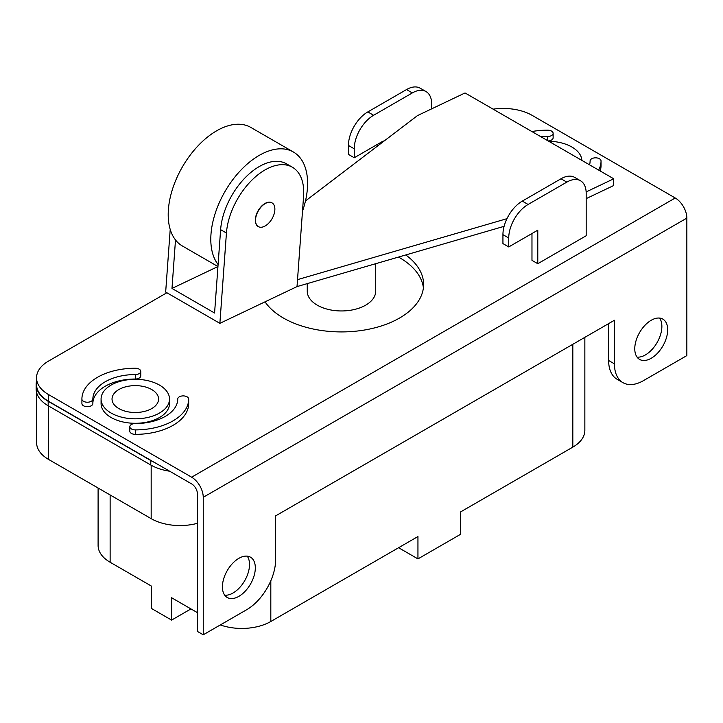 <?xml version="1.0" encoding="UTF-8"?>
<svg xmlns="http://www.w3.org/2000/svg" width="723" height="723" viewBox="0 0 723 723"><rect width="100%" height="100%" fill="white"/><g stroke="black" fill="none" stroke-linecap="round" stroke-linejoin="round"><path stroke-width="1.08" d="M302.485 211.297A68.45 39.521 120 0 0 307.411 188.332A68.45 39.521 120 0 0 293.421 152.02A68.45 39.521 120 0 0 242.639 168.332A68.45 39.521 120 0 0 210.98 234.261A68.45 39.521 120 0 0 218.093 264.537L214.577 313.023L171.984 288.432L175.499 239.946A68.45 39.521 -60 0 1 168.387 209.67A68.45 39.521 -60 0 1 200.054 143.75A68.45 39.521 -60 0 1 250.827 127.429L293.421 152.02M255.553 219.349A13.692 7.908 120 0 0 258.355 226.615A13.692 7.908 120 0 0 268.513 223.353A13.692 7.908 120 0 0 274.839 210.167A13.692 7.908 120 0 0 272.047 202.901A13.692 7.908 120 0 0 261.889 206.172A13.692 7.908 120 0 0 255.553 219.349M171.984 288.432L217.948 266.534L182.386 245.983A68.45 39.521 -60 0 1 175.499 239.946M292.381 167.23A54.758 31.613 -60 0 1 303.579 196.276L297.017 286.597L219.873 323.344L226.435 233.023A54.758 31.613 -60 0 1 268.378 168.161A54.758 31.613 -60 0 1 292.381 167.23L286.579 163.877A54.758 31.613 120 0 0 262.576 164.808A54.758 31.613 120 0 0 220.623 229.67L218.093 264.537M258.256 226.561A13.692 7.908 -60 0 1 258.156 226.507A13.692 7.908 -60 0 1 255.364 219.241A13.692 7.908 -60 0 1 261.69 206.055A13.692 7.908 -60 0 1 271.848 202.792A13.692 7.908 -60 0 1 271.947 202.847M238.87 596.339A23.272 13.439 -60 0 1 227.23 597.496A23.272 13.439 -60 0 1 223.669 578.843A23.272 13.439 -60 0 1 238.87 558.337A23.272 13.439 -60 0 1 250.501 557.189A23.272 13.439 -60 0 1 254.071 575.833A23.272 13.439 -60 0 1 238.87 596.339M224.699 595.183A23.272 13.439 120 0 0 233.059 592.987A23.272 13.439 120 0 0 247.356 575.156A23.272 13.439 120 0 0 247.23 556.15M651.224 358.265A23.272 13.439 -60 0 1 639.593 359.421A23.272 13.439 -60 0 1 636.023 340.768A23.272 13.439 -60 0 1 651.224 320.262A23.272 13.439 -60 0 1 662.864 319.114A23.272 13.439 -60 0 1 666.434 337.758A23.272 13.439 -60 0 1 651.224 358.265M637.053 357.108A23.272 13.439 120 0 0 645.422 354.912A23.272 13.439 120 0 0 659.71 337.081A23.272 13.439 120 0 0 659.593 318.075M203.244 634.794L203.244 497.307A16.43 9.48 -120 0 0 191.631 477.189L48.568 394.595L48.568 401.301L191.631 483.895A8.215 4.745 60 0 1 197.442 493.954L197.442 631.441L203.244 634.794L246.615 609.751A41.066 23.714 120 0 0 275.653 559.457L275.653 515.861L614.442 320.262L614.442 363.859A41.066 23.714 120 0 0 622.955 382.657A41.066 23.714 120 0 0 643.488 380.623L686.85 355.589L686.85 218.102A16.43 9.48 -120 0 0 675.237 197.985L532.164 115.382A41.066 23.714 0 0 0 493.122 109.155M622.955 382.657L617.144 379.304A41.066 23.714 -60 0 1 608.639 360.506L608.639 323.615M375.698 263.705L375.698 291.206A34.225 19.756 180 0 1 354.568 309.453A34.225 19.756 180 0 1 317.28 305.178A34.225 19.756 180 0 1 307.257 291.206L307.257 283.624M170.212 229.426L165.666 292.047L219.873 323.344M586.145 191.929L613.728 178.789L613.221 185.757L586.181 198.635M613.728 178.789L465.043 92.951L417.469 115.608L305.468 200.967M118.843 389.561A23.272 13.439 180 0 1 144.202 386.651A23.272 13.439 180 0 1 158.572 399.06A23.272 13.439 180 0 1 151.749 408.558A23.272 13.439 180 0 1 126.389 411.477A23.272 13.439 180 0 1 112.029 399.06A23.272 13.439 180 0 1 118.843 389.561M98.102 488.016L98.102 545.485A41.066 23.714 0 0 0 110.131 562.25L151.27 586.001L151.27 608.359L171.595 620.09L171.595 597.74L197.442 612.661M190.953 608.92L171.595 620.09M36.62 392.571L36.62 442.765A40.795 23.552 0 0 0 48.568 459.421L151.17 518.662A40.795 23.552 0 0 0 197.442 523.298M154.324 462.359A41.066 23.714 180 0 1 150.782 460.533L48.179 401.301A41.066 23.714 180 0 1 36.15 384.528A41.066 23.714 180 0 1 36.539 381.283M36.15 384.528L36.15 389.001A41.066 23.714 0 0 0 48.179 405.766L150.782 465.006A41.066 23.714 0 0 0 169.67 471.215M48.568 401.301A41.066 23.714 180 0 1 36.539 384.528L36.539 377.822A41.066 23.714 0 0 0 48.568 394.595M383.289 141.654L383.289 140.985L354.252 157.75L354.252 148.802A27.375 15.807 -60 0 1 373.61 115.273L412.336 92.924A27.375 15.807 -60 0 1 426.019 91.559A27.375 15.807 -60 0 1 431.694 104.094L431.694 108.83M426.019 91.559L420.217 88.206A27.375 15.807 120 0 0 406.525 89.571L367.808 111.92A27.375 15.807 120 0 0 348.441 145.45L348.441 154.397L354.252 157.75M423.407 287.853A82.133 47.42 0 0 0 398.49 257.072M297.524 279.629L506.959 218.671M504.103 226.335L297.017 286.597M580.506 180.759L574.704 177.406A27.375 15.807 120 0 0 561.012 178.762L522.295 201.111A27.375 15.807 120 0 0 502.937 234.65L502.937 243.588L508.739 246.941L508.739 238.003A27.375 15.807 -60 0 1 528.097 204.464L566.823 182.115A27.375 15.807 -60 0 1 580.506 180.759A27.375 15.807 -60 0 1 586.181 193.294L586.181 235.761L537.785 263.705L531.974 260.352L531.974 233.529M508.739 246.941L537.785 230.176L537.785 263.705M111.098 413.032A34.225 19.756 0 0 0 148.396 417.316A34.225 19.756 0 0 0 169.516 399.06A34.225 19.756 0 0 0 159.494 385.088A34.225 19.756 0 0 0 122.196 380.804A34.225 19.756 0 0 0 101.075 399.06A34.225 19.756 0 0 0 111.098 413.032M135.3 429.887A5.477 3.163 180 0 1 129.824 426.724A5.477 3.163 180 0 1 135.3 423.561A42.44 24.501 0 0 0 177.731 399.06A5.477 3.163 180 0 1 183.208 395.897A5.477 3.163 180 0 1 188.685 399.06A53.385 30.827 180 0 1 135.3 429.887L135.3 434.36A5.477 3.163 180 0 1 129.824 431.197L129.824 426.724M531.884 131.541A53.385 30.827 180 0 1 547.654 130.167A5.477 3.163 180 0 1 553.131 133.33A5.477 3.163 180 0 1 547.654 136.484A42.44 24.501 0 0 0 540.985 136.792M135.3 368.242A5.477 3.163 180 0 1 140.768 371.396A5.477 3.163 180 0 1 135.3 374.559A42.44 24.501 0 0 0 92.86 399.06A5.477 3.163 180 0 1 87.384 402.223A5.477 3.163 180 0 1 81.907 399.06A53.385 30.827 180 0 1 135.3 368.242M589.561 164.844A42.44 24.501 0 0 0 590.095 160.985A5.477 3.163 180 0 1 595.571 157.831A5.477 3.163 180 0 1 601.039 160.985A53.385 30.827 180 0 1 598.662 170.095M220.307 624.943A41.066 23.714 0 0 0 270.818 621.491L417.948 536.547L417.948 558.897L460.533 534.306L460.533 511.956L572.824 447.13A41.066 23.714 0 0 0 584.853 430.357L584.853 337.352M417.948 558.897L398.59 547.718M166.886 292.752L48.568 361.057A41.066 23.714 0 0 0 36.539 377.822M377.487 146.082L377.487 144.338M405.739 254.957A82.133 47.42 180 0 1 423.615 284.501A82.133 47.42 180 0 1 399.557 318.03A82.133 47.42 180 0 1 265.034 301.834M169.516 399.06L169.516 403.533A34.225 19.756 180 0 1 148.396 421.789A34.225 19.756 180 0 1 111.098 417.505A34.225 19.756 180 0 1 101.075 403.533L101.075 399.06M188.685 399.06L188.685 403.533A53.385 30.827 180 0 1 135.3 434.36M553.131 133.33L553.131 137.795A5.477 3.163 180 0 1 548.179 140.949M140.768 371.396L140.768 375.87A5.477 3.163 180 0 1 135.3 379.033A42.44 24.501 0 0 0 92.86 403.533A5.477 3.163 180 0 1 87.384 406.697A5.477 3.163 180 0 1 81.907 403.533L81.907 399.06M92.86 403.533L92.86 399.06M601.039 160.985L601.039 165.459A53.385 30.827 180 0 1 600.18 170.971M581.861 160.389A34.225 19.756 0 0 0 571.857 147.013A34.225 19.756 0 0 0 548.685 141.238M226.435 233.023L220.623 229.67M614.442 363.859L608.639 360.506M110.131 562.25L110.131 494.966M48.568 459.421L48.568 405.992M151.17 518.662L151.17 465.223M48.179 405.766L48.179 401.301M150.782 465.006L150.782 460.533M203.244 497.307L686.85 218.102M348.441 145.45L354.252 148.802M367.808 111.92L373.61 115.273M406.525 89.571L412.336 92.924M502.937 234.65L508.739 238.003M522.295 201.111L528.097 204.464M561.012 178.762L566.823 182.115M270.818 621.491L270.818 580.786M191.631 477.189L675.237 197.985M547.654 140.642L547.654 136.484M135.3 379.033L135.3 374.559M572.824 447.13L572.824 344.293"/></g></svg>
